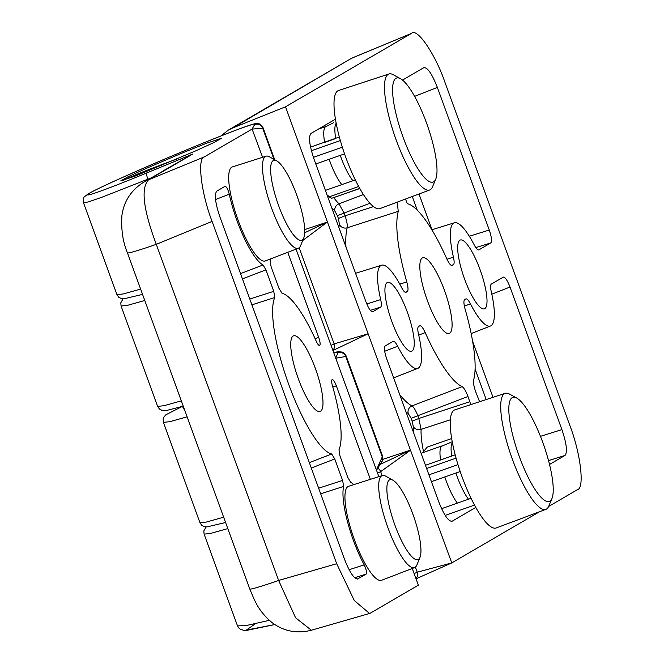<?xml version="1.0" encoding="UTF-8"?>
<svg xmlns="http://www.w3.org/2000/svg" width="664" height="664" viewBox="0 0 664 664"><rect width="100%" height="100%" fill="white"/><g stroke="black" fill="none" stroke-linecap="round" stroke-linejoin="round"><path stroke-width="1" d="M320.563 411.273A40.097 9.761 70.7 0 0 315.757 369.524A40.097 9.761 70.7 0 0 293.588 335.81A40.097 9.761 70.7 0 0 293.164 336.001A40.097 9.761 70.7 0 0 297.97 377.75A40.097 9.761 70.7 0 0 320.148 411.464A40.097 9.761 70.7 0 0 320.563 411.273M274.713 159.75L263.035 127.654L262.645 128.193L273.983 159.335M182.899 152.72L206.703 143.175L221.627 138.228L214.306 142.345L195.863 150.811L135.697 175.894L120.773 180.849L128.102 176.724L146.545 168.258L182.899 152.72M353.796 484.62A54.672 13.305 -109.3 0 0 350.675 482.305L347.787 477.399L339.968 455.936L338.98 449.744A85.05 20.7 -109.3 0 0 332.432 385.684A7.57 1.843 -109.3 0 1 332.116 379.659A7.57 1.843 -109.3 0 1 332.183 379.625A7.57 1.843 -109.3 0 1 336.324 385.817L370.363 479.342M296.028 249.124L378.845 476.644M412.269 568.484L418.345 585.167L370.387 613.121L369.558 613.47L354.302 600.538L336.681 563.728L212.09 221.411C201.242 193.531 196.984 158.107 204.338 156.895L252.088 129.065L262.595 157.293M270.456 258.96A54.672 13.305 -109.3 0 1 270.074 260.877L271.144 266.845L278.963 288.309L282.034 293.289A85.05 20.7 -109.3 0 1 316.247 341.221A7.57 1.843 70.7 0 0 319.575 345.479A7.57 1.843 70.7 0 0 318.695 337.395L287.736 252.32M240.534 273.601L263.06 264.969A54.672 13.305 -109.3 0 1 229.279 194.195L215.518 199.54M263.06 264.969L265.949 269.874L273.767 291.338L274.755 297.53L251.905 304.842M309.333 462.625L331.701 453.985A85.05 20.7 -109.3 0 1 288.674 384.24A85.05 20.7 -109.3 0 1 274.755 297.53M331.701 453.985L334.772 458.965L342.591 480.429L343.653 486.397L320.687 493.817M349.09 569.729L364.204 564.881A54.672 13.305 -109.3 0 1 343.653 486.397M364.204 564.881C366.287 569.397 366.951 572.459 366.188 574.086L357.315 579.091M225.096 186.277L216.804 191.107C214.198 194.378 215.227 202.985 219.908 216.929L344.458 559.121C349.787 572.683 354.286 579.274 357.946 578.892L357.639 579.025M225.046 186.302C226.515 186.625 227.926 189.257 229.279 194.195M335.718 358.203L345.745 356.493L382.273 456.865L376.405 469.979M252.328 129.073L262.645 128.193A6.076 6.034 -129.6 0 0 254.594 124.641C264.554 117.86 178.965 152.014 124.06 176.757C65.246 202.935 80.651 200.237 147.176 172.764L192.776 154.031L143.665 182.226A42.529 41.201 59.8 0 1 148.537 179.82C140.693 188.086 143.275 209.592 156.289 244.335L212.09 221.411M252.088 129.065L254.594 124.641M143.665 182.226C131.016 190.269 123.745 201.474 121.869 215.858C121.072 229.868 122.931 242.211 127.447 252.868L249.788 588.993A42.529 1.926 -20 0 0 278.631 580.461L295.588 617.794L311.383 630.236L369.558 613.47M273.767 291.338L249.788 299.032M242.443 278.855L265.949 269.874M342.591 480.429L318.637 488.198M311.3 468.02L334.772 458.965M333.685 352.567L337.976 352.833L335.611 358.236M140.627 289.081L123.321 293.936L116.93 294.617L83.523 202.835L88.387 201.906L101.766 197.291L150.944 177.985M162.954 170.988L192.776 154.031L148.537 179.82L204.338 156.895M176.516 159.211A54.672 2.482 -20 0 0 123.57 180.276M127.447 252.868A42.529 1.926 -20 0 0 156.289 244.335L278.631 580.461L336.681 563.728M303.772 237.903L300.659 245.564A48.771 11.869 -109.3 0 1 298.343 248.236A48.771 11.869 -109.3 0 1 295.281 247.946A48.771 11.869 -109.3 0 1 269.069 200.686A48.771 11.869 -109.3 0 1 266.032 156.198A48.771 11.869 -109.3 0 1 268.937 156.546A48.771 11.869 -109.3 0 1 269.509 156.837L276.722 160.871A42.347 10.309 -109.3 0 1 297.389 196.884A42.347 10.309 -109.3 0 1 303.772 237.903A42.347 10.309 -109.3 0 1 299.099 239.97A42.347 10.309 -109.3 0 1 274.996 194.477A42.347 10.309 -109.3 0 1 276.232 160.622A42.347 10.309 -109.3 0 1 276.722 160.871M266.032 156.198L232.325 166.93A49.817 12.126 70.7 0 0 235.429 212.372A49.817 12.126 70.7 0 0 262.197 260.637A49.817 12.126 70.7 0 0 265.334 260.927L298.343 248.236M420.013 557.262L416.901 564.923A48.771 11.869 -109.3 0 1 414.585 567.587A48.771 11.869 -109.3 0 1 409.796 566.259A48.771 11.869 -109.3 0 1 384.498 517.455A48.771 11.869 -109.3 0 1 382.265 475.557A48.771 11.869 -109.3 0 1 385.743 476.188L392.963 480.23A42.347 10.309 -109.3 0 1 393.959 480.877A42.347 10.309 -109.3 0 1 414.137 517.721A42.347 10.309 -109.3 0 1 420.013 557.262A42.347 10.309 -109.3 0 1 413.838 558.424A42.347 10.309 -109.3 0 1 390.407 510.865A42.347 10.309 -109.3 0 1 392.963 480.23M382.265 475.557L348.567 486.289A49.817 12.126 70.7 0 0 350.849 529.075A49.817 12.126 70.7 0 0 376.679 578.925A49.817 12.126 70.7 0 0 381.568 580.286L414.585 567.587M435.733 179.139L432.571 186.717A61.478 14.965 -109.3 0 1 429.666 189.995A61.478 14.965 -109.3 0 1 424.396 188.817A61.478 14.965 -109.3 0 1 392.125 127.928A61.478 14.965 -109.3 0 1 388.93 73.986A61.478 14.965 -109.3 0 1 393.254 74.725L400.458 78.667A55.154 13.421 -109.3 0 1 401.18 79.099A55.154 13.421 -109.3 0 1 427.832 126.708A55.154 13.421 -109.3 0 1 435.733 179.139A55.154 13.421 -109.3 0 1 428.396 181.031A55.154 13.421 -109.3 0 1 397.495 119.694A55.154 13.421 -109.3 0 1 400.458 78.667M388.93 73.986L338.532 90.52A62.574 15.231 70.7 0 0 341.786 145.424A62.574 15.231 70.7 0 0 374.629 207.4A62.574 15.231 70.7 0 0 379.991 208.596L429.666 189.995M359.78 188.418L331.784 198.254A37.665 9.163 -109.3 0 1 331.294 198.021A37.665 9.163 -109.3 0 1 330.672 197.665A37.665 9.163 -109.3 0 1 329.477 196.751L358.709 186.484M327.045 194.917L329.477 196.751M340.275 155.368A32.802 7.985 70.7 0 0 352.941 180.716L341.819 184.617A32.802 7.985 70.7 0 1 329.153 159.277L344.558 153.865M355.306 179.886L352.941 180.716M336.167 123.321A32.802 7.985 70.7 0 0 335.727 138.27M335.776 138.527L324.654 142.436M333.702 122.682L325.352 126.89A32.802 7.985 70.7 0 0 324.613 142.171M329.153 159.277L315.782 163.966M325.393 190.385L341.819 184.617M331.784 198.254L359.846 188.543M551.967 498.498L548.813 506.068A61.478 14.965 -109.3 0 1 545.899 509.354A61.478 14.965 -109.3 0 1 539.541 507.396A61.478 14.965 -109.3 0 1 507.877 445.702A61.478 14.965 -109.3 0 1 505.171 393.337A61.478 14.965 -109.3 0 1 509.487 394.084L516.692 398.018A55.154 13.421 -109.3 0 1 518.393 399.155A55.154 13.421 -109.3 0 1 544.555 447.486A55.154 13.421 -109.3 0 1 551.967 498.498A55.154 13.421 -109.3 0 1 543.65 499.685A55.154 13.421 -109.3 0 1 513.355 437.659A55.154 13.421 -109.3 0 1 516.692 398.018M505.171 393.337L454.765 409.879A62.574 15.231 70.7 0 0 457.529 463.173A62.574 15.231 70.7 0 0 489.758 525.963A62.574 15.231 70.7 0 0 496.224 527.955L545.899 509.354M455.936 473.042A32.802 7.985 70.7 0 0 468.502 499.22L457.38 503.121A32.802 7.985 70.7 0 1 444.822 476.943L460.21 471.54M471.091 498.307L468.502 499.22M452.4 442.68A32.802 7.985 70.7 0 0 451.711 456.06M452.226 441.767L441.593 446.241A32.802 7.985 70.7 0 0 440.589 459.969M444.822 476.943L431.409 481.649M441.577 508.674L457.38 503.121M441.942 445.934L422.304 452.823A32.802 7.985 70.7 0 0 421.217 453.67M451.653 438.531L427.234 447.104L423.673 451.387M444.54 290.624A40.097 9.761 -109.3 0 1 449.254 333.452A40.097 9.761 -109.3 0 1 427.392 300.618A40.097 9.761 -109.3 0 1 422.686 257.79A40.097 9.761 -109.3 0 1 444.54 290.624M539.641 511.695L451.769 562.914L417.241 572.202L414.137 573.613M366.794 303.971L380.679 299.572A54.672 13.305 -109.3 0 1 380.904 265.5A54.672 13.305 -109.3 0 1 381.584 265.202A54.672 13.305 -109.3 0 1 401.512 287.429C403.471 291.114 404.998 292.741 406.086 292.301L405.936 292.368M446.972 259.209L453.437 257.159A54.672 13.305 -109.3 0 1 453.67 223.087A54.672 13.305 -109.3 0 1 454.342 222.789A54.672 13.305 -109.3 0 1 474.27 245.016C476.229 248.701 477.756 250.328 478.852 249.888L490.812 242.916C492.115 241.281 491.592 236.973 489.26 230.01L437.36 87.416C432.023 73.853 427.525 67.263 423.864 67.645L402.517 80.087M387.137 282.607A36.454 8.873 70.7 0 0 391.478 320.496A36.454 8.873 70.7 0 0 411.622 351.231A36.454 8.873 70.7 0 0 412.037 351.04A36.454 8.873 70.7 0 0 407.646 313.01A36.454 8.873 70.7 0 0 387.477 282.449A36.454 8.873 70.7 0 0 387.137 282.607M459.895 240.202A36.454 8.873 70.7 0 0 464.236 278.083A36.454 8.873 70.7 0 0 484.388 308.818A36.454 8.873 70.7 0 0 484.803 308.635A36.454 8.873 70.7 0 0 480.404 270.597A36.454 8.873 70.7 0 0 460.235 240.036A36.454 8.873 70.7 0 0 459.895 240.202M304.701 229.611L327.335 222.05L304.701 232.749M302.709 240.526L327.335 222.05M327.476 222.125L285.512 106.813L232.873 127.895L228.341 130.111L220.871 135.971M285.512 106.813L411.431 33.424L354.219 57.162A42.529 41.201 -120.2 0 0 349.347 59.577L232.873 127.895M377.559 473.125L380.638 471.639L410.501 450.233L368.122 333.784L334.141 343.902L331.062 345.38M368.014 333.818L332.921 350.476M382.937 459.33L410.36 450.159L378.779 465.074M451.769 562.914L410.476 450.117M354.593 56.971L411.431 33.424C416.934 27.133 435.443 54.257 445.129 82.809L569.729 425.126C580.577 453.006 584.826 488.43 577.481 489.642L548.647 506.449M368.122 333.784L327.435 222.008M335.42 119.196L310.968 133.456C308.362 136.726 309.399 145.333 314.072 159.277L365.972 301.871C368.636 308.644 370.885 311.939 372.712 311.756L380.63 307.142C381.601 306.353 381.617 303.83 380.679 299.572M397.13 202.18L398.292 211.335L347.181 227.802C347.596 225.295 346.89 221.303 345.048 215.825L373.525 206.612M399.761 284.142L406.775 281.918A97.201 23.655 -109.3 0 1 398.292 211.335M406.775 281.918C408.236 287.329 408.41 290.558 407.273 291.612L405.77 292.401M393.188 341.304L385.17 345.969C383.867 347.604 384.381 351.912 386.722 358.884L438.622 501.469C443.95 515.032 448.449 521.622 452.109 521.24L475.814 507.421M393.088 341.354C394.175 340.914 395.702 342.541 397.661 346.226L384.672 351.273M419.831 325.775L418.544 326.514C417.573 327.302 417.548 329.825 418.494 334.083A54.672 13.305 -109.3 0 1 417.805 368.371A54.672 13.305 -109.3 0 1 397.661 346.226M419.731 325.825C421.084 325.41 422.918 327.667 425.217 332.606L418.735 335.129M462.094 386.639C463.937 387.776 465.887 391.063 467.962 396.499L417.805 415.722C415.714 410.385 413.772 407.107 411.995 405.887L462.094 386.639A97.201 23.655 -109.3 0 1 425.217 332.606M467.962 396.499L470.809 404.617M453.437 257.159C454.384 261.425 454.367 263.948 453.387 264.728L452.051 265.484M451.894 265.517L452.209 265.417C450.848 265.832 449.013 263.575 446.714 258.636A97.201 23.655 -109.3 0 0 407.248 203.723L405.538 199.034M479.591 401.728L475.756 391.951C473.839 386.448 473.133 382.431 473.648 379.908A97.201 23.655 -109.3 0 0 465.165 309.324C463.696 303.913 463.53 300.684 464.659 299.638L465.945 298.891M465.846 298.941C466.941 298.509 468.46 300.128 470.419 303.813L464.385 306.162M503.362 277.087L491.302 284.109C490.331 284.889 490.314 287.412 491.252 291.67A54.672 13.305 -109.3 0 1 490.571 325.966A54.672 13.305 -109.3 0 1 470.419 303.813M503.262 277.137C505.096 276.946 507.337 280.241 510.01 287.022L561.91 429.608L540.454 436.331M549.526 464.46L565.014 455.438C567.62 452.159 566.583 443.552 561.91 429.608M274.796 624.55L246.361 630.07L255.491 623.662M227.802 528.602L210.505 533.458L204.114 534.13L237.504 625.903L246.278 625.546L269.285 620.334M369.981 203.259L344.043 213.053L339.005 203.798L363.449 194.527M370.313 310.362L380.63 307.142M450.325 419.797L421.101 429.351L418.81 418.486L469.855 401.703M333.818 197.681A56.589 13.77 70.7 0 0 339.005 203.798A6.076 5.329 -46.6 0 0 334.855 211.069L331.66 207.608M338.823 227.279L339.453 224.457A6.076 5.553 -164.9 0 0 347.181 227.802A99.119 24.12 70.7 0 0 345.961 246.892M407.273 291.612L405.189 292.26M399.736 394.648A99.119 24.12 70.7 0 0 411.995 405.887A6.076 5.71 -63.3 0 0 408.236 413.44L406.127 412.211M413.29 431.882L413.29 426.562A6.076 5.063 -177.1 0 0 421.101 429.351A56.589 13.77 70.7 0 0 423.524 451.644M453.387 264.728L451.304 265.384M339.453 224.457L338.383 218.464L345.048 215.825L344.043 213.053L337.378 215.692L334.855 211.069M413.29 426.562L412.153 421.125L418.81 418.486L417.805 415.722L411.14 418.361L408.236 413.44M382.63 456.234L382.921 459.422L380.729 463.347A6.076 6.034 -133 0 0 382.273 456.865L382.63 456.234L346.102 355.862L345.745 356.493A6.076 6.034 -133 0 0 337.976 352.833M332.822 387.054L336.324 385.817M318.695 337.395L315.093 338.665M354.626 577.73L366.188 574.086M184.899 410.709L182.409 406.409M148.105 179.645L147.947 179.214A6.076 1.793 67.7 0 1 147.176 172.764M223.652 517.198L206.346 522.053L199.955 522.726L163.419 422.354L169.818 421.681L187.123 416.826M342.333 147.184L313.391 157.351M311.399 150.728L340.341 140.569M445.154 515.397L474.536 505.08M457.977 464.642L428.927 474.843M426.612 468.477L456.068 458.127M415.93 578.535A6.076 5.627 -115.3 0 0 417.241 572.202L415.39 567.122M382.082 475.615L380.638 471.639A6.076 5.619 -116.4 0 0 377.808 468.253M332.83 350.243A6.076 5.619 63.6 0 0 334.141 343.902L299.157 247.772M181.546 401.504L183.239 406.152L167.303 410.302L161.991 410.36L159.46 409.032L157.609 406.385L164.008 405.712L181.313 400.857M144.777 300.485L127.48 305.34L121.08 306.021L157.609 406.385M437.36 87.416L414.577 96.38M489.26 230.01L469.324 236.251M432.015 229.744L419.001 193.988M475.797 247.622L490.812 242.916M491.816 294.177L510.01 287.022M493.012 397.329L472.644 341.379M565.014 455.438L548.53 460.6M417.282 210.231L412.294 196.502M486.197 399.562L475.109 369.093M338.383 218.464L337.378 215.692M412.153 421.125L411.14 418.361M263.035 127.654C260.072 124.019 258.105 122.649 257.134 123.545C256.08 123.77 258.553 121.719 232.989 131.273C208.612 140.61 179.28 152.703 144.984 167.535C112.747 181.645 93.79 190.452 88.105 193.971L84.776 196.502C83.805 196.403 83.39 198.511 83.523 202.835M249.788 588.993L254.063 599.169C255.955 602.572 259.234 611.801 272.057 622.608C283.827 631.348 296.933 633.888 311.391 630.227M380.729 463.347C380.414 463.015 377.774 469.249 376.339 469.987M142.561 294.393L123.712 298.85L121.387 298.601L118.748 297.231L116.93 294.617M346.102 355.871L344.276 353.24L342.342 352.103L338.466 351.679L333.66 352.509M182.276 406.451L165.934 414.726L163.892 417.033L163.137 419.15L163.427 422.354M225.586 522.502L206.736 526.959L204.412 526.71L201.773 525.349L199.955 522.726M318.322 129.165L325.7 126.575M339.346 137L310.536 147.118M327.443 196.021L331.294 198.021M455.18 454.84L425.45 465.281M228.341 130.111L349.347 59.577M123.047 298.841L120.79 302.809L121.08 306.021M381.584 265.202L355.572 273.294M417.805 368.371L393.627 377.857M454.342 222.789L431.841 229.794M490.571 325.966L471.166 333.569M274.813 624.567L247.431 630.227L243.705 630.302L240.526 629.381L238.733 627.953L237.513 625.903M416.029 578.809L451.744 562.931M206.072 526.95L203.815 530.926L204.105 534.13"/></g></svg>
